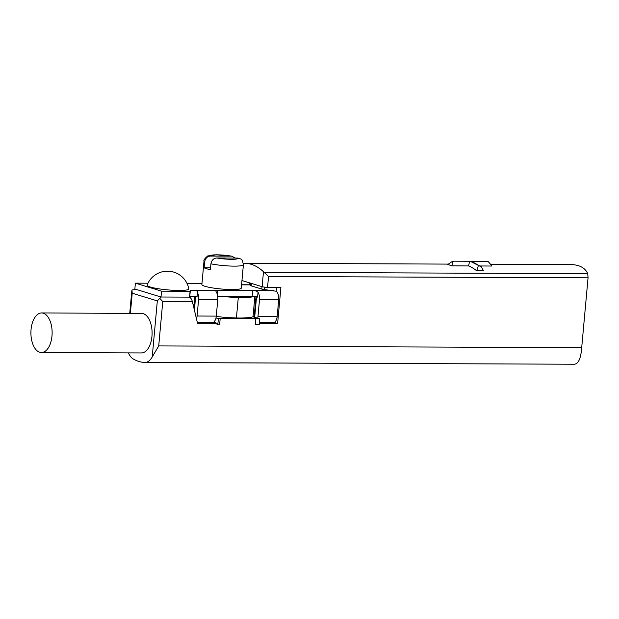<?xml version="1.0" encoding="UTF-8"?>
<svg xmlns="http://www.w3.org/2000/svg" width="619" height="619" viewBox="0 0 619 619"><rect width="100%" height="100%" fill="white"/><g stroke="black" fill="none" stroke-linecap="round" stroke-linejoin="round"><path stroke-width="0.93" d="M210.924 263.826A19.777 2.669 5.2 0 0 234.168 266.131A19.777 2.669 5.2 0 0 243.399 264.723C242.671 260.909 241.789 259.005 240.752 258.997L237.928 258.077L216.82 257.991C213.609 258.224 211.644 260.166 210.924 263.826L210.39 269.683A19.777 2.669 -174.8 0 1 206.483 268.716A19.777 2.669 -174.8 0 1 204.108 267.756L204.641 261.907C205.361 258.247 207.326 256.305 210.537 256.073L231.645 256.158L235.452 258.069M243.399 264.723L241.263 288.144A19.777 2.669 -174.8 0 1 226.894 289.406A19.777 2.669 -174.8 0 1 204.881 286.28A19.777 2.669 -174.8 0 1 201.871 284.554L204.007 261.133A19.777 2.669 5.2 0 0 204.641 261.907M41.605 312.974L141.565 313.384A19.777 10.616 90.2 0 1 143.26 313.647A19.777 10.616 90.2 0 1 152.057 334.794A19.777 10.616 90.2 0 1 141.403 352.938L41.442 352.528A19.777 10.616 -89.8 0 0 52.097 334.384A19.777 10.616 -89.8 0 0 43.299 313.237A19.777 10.616 -89.8 0 0 41.605 312.974A19.777 10.616 -89.8 0 0 30.95 331.126A19.777 10.616 -89.8 0 0 39.748 352.273A19.777 10.616 -89.8 0 0 41.442 352.528M488.314 261.69L486.89 261.365L488.314 261.69L491.966 266A3.954 2.12 90.2 0 1 491.958 266.023L480.12 265.977M451.924 265.76L451.916 265.837A3.954 2.12 90.2 0 1 451.909 265.861A79.108 42.463 -89.8 0 0 447.73 264.576A3.954 2.12 90.2 0 1 447.73 264.561L452.667 261.179L453.526 261.233C452.899 261.551 452.357 263.09 451.916 265.837A79.131 42.471 -89.8 0 0 447.73 264.561A79.131 42.471 -89.8 0 1 451.916 265.837M479.609 265.83L478.301 265.822L479.609 265.83L481.373 266.89L483.424 270.611L476.777 270.58A4.039 3.118 129.4 0 0 476.707 270.828A79.108 42.463 -89.8 0 0 468.598 265.93L451.909 265.861M478.982 265.744A83.062 44.583 -89.8 0 0 470.254 261.311C469.62 261.659 469.07 263.199 468.598 265.93L468.614 265.83M476.777 270.58L478.301 265.822M476.707 270.828L483.377 270.859A4.039 3.118 129.4 0 0 483.424 270.611M470.254 261.311L481.373 266.89M204.108 267.756L210.561 267.787M144.838 362.486L574.486 364.235C578.525 363.724 580.932 358.2 581.698 347.654L158.719 345.92L152.22 356.977A19.777 10.616 90.2 0 1 144.838 362.486A19.777 10.616 90.2 0 1 144.552 362.471A79.108 42.463 90.2 0 1 133.387 359.059A19.777 10.616 90.2 0 1 128.388 352.892M243.36 263.284A79.108 42.463 90.2 0 1 244.466 263.261A79.108 42.463 90.2 0 1 263.477 271.749L268.538 276.5L588.05 277.815L587.764 273.675C585.017 267.718 579.322 264.692 570.687 264.599L491.61 264.274M581.698 347.654L588.05 277.815M132.211 293.213L131.955 290.009L135.901 289.328L161.017 297.012L157.327 300.904L132.211 293.213L130.377 313.338M158.719 345.92L162.758 301.554L160.035 298.598M268.538 276.5L267.547 287.348A3.954 0.534 -174.8 0 1 262.123 286.69L241.959 280.523M189.809 296.516L190.041 297.491M267.547 287.348L280.902 287.402L277.614 323.505L259.33 323.428M254.943 314.398L254.386 314.39M254.293 315.365L254.85 315.373M255.059 313.106L254.517 312.935M249.395 284.779L249.573 282.852M147.98 283.2L135.391 283.154L161.551 291.162L161.017 297.012L189.383 297.128C190.714 297.754 191.72 299.271 192.408 301.677L162.758 301.554M255.809 318.537L255.276 324.387A3.954 0.534 -174.8 0 1 259.214 324.72L259.748 318.862A3.954 0.534 5.2 0 0 255.809 318.537L220.209 318.39A3.954 0.534 5.2 0 0 218.368 318.646L217.834 324.503L216.952 324.232L217.037 323.257L197.5 323.172L192.408 301.677M217.726 296.3L252.165 296.439A3.954 0.534 -174.8 0 1 254.115 296.532A3.954 0.534 -174.8 0 1 257.597 297.097L258.03 292.284C256.753 291 254.982 290.427 252.699 290.582L217.656 290.443L215.791 290.93L216.31 292.114A7.908 4.248 90.2 0 1 217.787 299.511L216.279 316.1A7.908 4.248 90.2 0 1 213.501 322.275L197.268 322.205M217.037 323.257L213.601 322.205M277.614 323.505L274.41 322.522L259.423 322.46M218.368 318.646L215.992 317.918M217.834 324.503A3.954 0.534 -174.8 0 1 219.675 324.24L220.209 318.39M216.24 316.464A30.718 4.14 -174.8 0 0 236.427 317.973A31.461 4.24 -174.8 0 0 252.97 316.789L259.748 318.862M253.628 316.998L253.117 316.735A33.248 4.48 -174.8 0 0 254.262 315.713L255.98 296.849M161.551 291.162L190.087 291.278L190.304 290.706A3.954 0.534 -174.8 0 1 193.244 290.481A3.954 0.534 -174.8 0 1 197.577 291.1L197.438 292.578A7.908 4.248 90.2 0 1 198.598 299.434L197.09 316.023A7.908 4.248 90.2 0 1 196.494 318.932M194.405 310.104L195.457 298.474A1.981 1.06 -89.8 0 0 195.039 296.555M276.6 287.378L276.244 291.247A7.908 4.248 90.2 0 1 278.697 299.766L277.188 316.355A7.908 4.248 90.2 0 1 274.41 322.522M253.635 316.943A1.981 1.06 -89.8 0 0 253.805 316.974A1.981 1.06 -89.8 0 0 254.858 315.311L256.367 298.722A1.981 1.06 -89.8 0 0 255.902 296.741M250.788 283.223L250.579 285.491A3.954 0.534 5.2 0 0 251.182 285.839L261.829 289.096A3.954 0.534 5.2 0 0 264.282 289.553L276.244 291.247M258.03 292.284A7.908 4.248 90.2 0 1 259.508 299.689L257.999 316.278A7.908 4.248 90.2 0 1 257.674 318.236M189.383 297.128L189.77 296.563A3.954 0.534 -174.8 0 1 192.71 296.331A3.954 0.534 -174.8 0 1 197.043 296.95L197.438 292.578M190.087 291.278L189.553 297.128M135.391 283.154L134.857 289.003L135.901 289.328M201.972 283.425L186.977 283.363M197.577 291.1L195.124 290.35L217.656 290.443L217.3 294.304M188.81 288.864A20.93 2.824 -174.8 0 1 173.993 290.326A20.93 2.824 -174.8 0 1 150.309 287.007A20.93 2.824 -174.8 0 1 147.152 285.073A21.758 21.758 0 0 1 188.81 288.864M254.115 296.532A31.461 4.24 -174.8 0 1 238.292 297.476A30.718 4.14 -174.8 0 1 221.068 296.315M231.645 256.158A13.842 1.865 5.2 0 0 216.905 254.835A13.842 1.865 5.2 0 0 210.537 256.073M216.82 257.991A13.842 1.865 5.2 0 0 231.56 259.315A13.842 1.865 5.2 0 0 237.928 258.077M264.274 272.345L587.764 273.675M152.22 356.977L157.327 300.904M263.477 271.749L262.123 286.69M216.279 316.1L197.09 316.023M217.787 299.511L198.598 299.434M252.165 296.439L252.699 290.582L273.552 290.667M259.508 299.689L278.697 299.766M257.999 316.278L277.188 316.355M261.829 289.096L262.046 286.667M251.182 285.839L251.399 283.409M264.282 289.553L264.506 287.139M190.304 290.706L189.77 296.563M250.633 284.887L241.565 284.848M236.427 317.973L238.292 297.476M253.016 316.773L254.85 296.602M193.747 307.341L194.73 296.516L193.739 307.31M204.007 261.133C203.388 260.359 204.626 258.634 207.721 255.949L216.395 254.757L232.527 256.235M452.667 261.179L487.076 261.319M447.808 264.096L244.466 263.261M129.742 313.338L131.801 290.76M135.731 289.274L135.027 289.274M250.641 284.786L241.572 284.748"/></g></svg>
